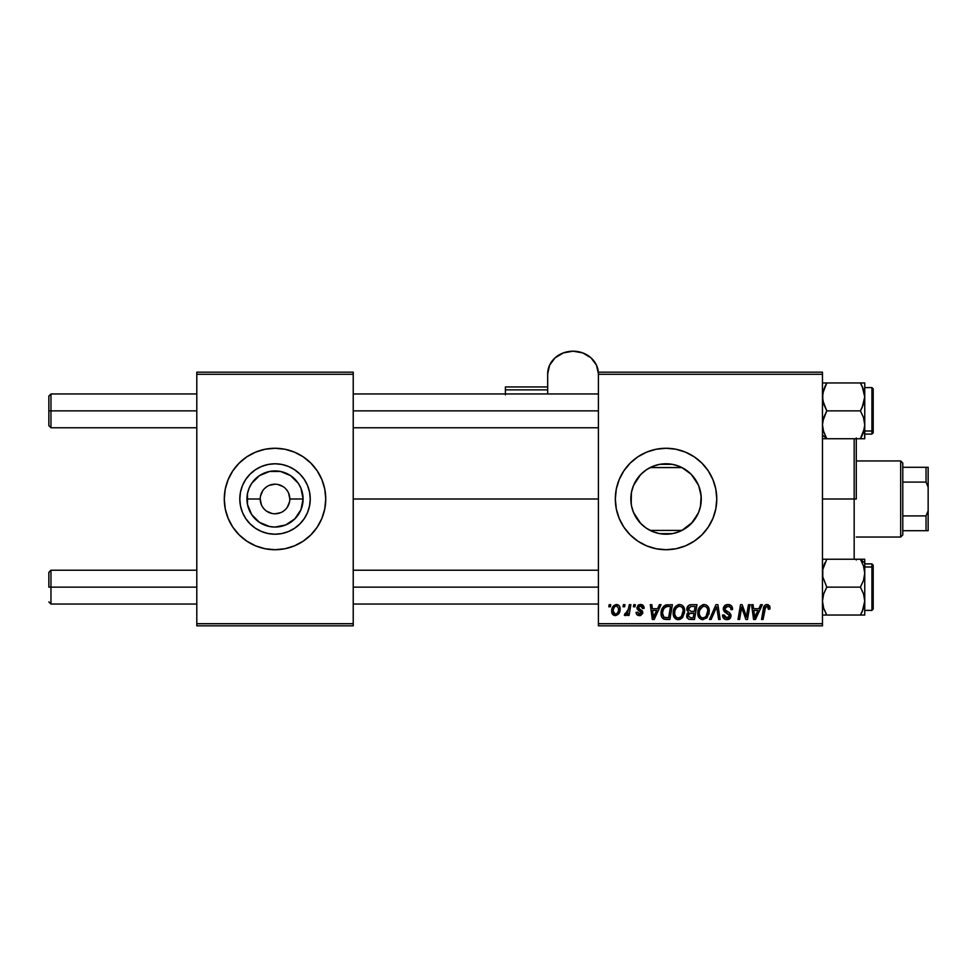 <?xml version="1.0" encoding="UTF-8"?>
<svg xmlns="http://www.w3.org/2000/svg" width="977" height="977" viewBox="0 0 977 977"><rect width="100%" height="100%" fill="white"/><g stroke="black" fill="none" stroke-linecap="round" stroke-linejoin="round"><path stroke-width="1.47" d="M260.224 498.991L246.949 498.991A28.064 28.064 0 0 1 275.013 470.926A28.064 28.064 0 0 1 303.09 498.991L300.953 509.738L294.859 518.848L285.76 524.93L275.013 527.067L269.542 526.53L259.418 522.341L251.675 514.586L247.486 504.474L247.486 493.519L249.086 488.256L251.675 483.395L259.418 475.652L269.542 471.464L280.497 471.464L290.609 475.652L298.351 483.395L300.953 488.256L303.09 498.991L289.815 498.991A14.802 14.802 0 0 0 275.013 484.201A14.802 14.802 0 0 0 260.224 498.991A14.802 14.802 0 0 0 275.013 513.792A14.802 14.802 0 0 0 289.815 498.991L303.09 498.991A28.064 28.064 0 0 1 275.013 527.067A28.064 28.064 0 0 1 246.949 498.991L260.224 498.991A14.802 14.802 0 0 1 275.013 484.201A14.802 14.802 0 0 1 289.815 498.991A14.802 14.802 0 0 1 275.013 513.792A14.802 14.802 0 0 1 260.224 498.991L261.347 504.657M310.234 498.991A35.209 35.209 0 0 1 275.013 534.211A35.209 35.209 0 0 1 239.805 498.991L240.476 492.127L242.479 485.52L245.74 479.426L250.112 474.101L255.449 469.717L261.543 466.456L268.15 464.454L275.013 463.782L281.889 464.454L288.496 466.456L294.578 469.717L299.915 474.101L304.299 479.426L307.547 485.52L309.55 492.127L310.234 498.991L309.55 505.866L307.547 512.473L304.299 518.555L299.915 523.892L294.578 528.276L288.496 531.525L281.889 533.54L275.013 534.211L268.15 533.54L261.543 531.525L255.449 528.276L250.112 523.892L245.74 518.555L242.479 512.473L240.476 505.866L239.805 498.991A35.209 35.209 0 0 1 275.013 463.782A35.209 35.209 0 0 1 310.234 498.991M321.897 518.384A50.731 50.731 0 0 0 325.744 499.015A50.731 50.731 0 0 1 275.013 549.721A50.731 50.731 0 0 1 224.283 498.991A50.731 50.731 0 0 0 228.142 518.384M228.154 518.433A50.731 50.731 0 0 0 321.873 518.433L324.767 508.895L325.744 498.991L324.767 489.098L321.885 479.585L317.195 470.816L310.881 463.122L303.2 456.821L294.431 452.131L284.918 449.237L275.013 448.272L265.121 449.237L255.608 452.131L246.827 456.821L239.145 463.122L232.831 470.816L228.154 479.585L225.26 489.098L224.283 498.991L225.26 508.895L228.154 518.408L232.831 527.177L239.145 534.871L246.827 541.173L255.608 545.862L265.121 548.744L275.013 549.721L284.918 548.744L294.431 545.862L303.2 541.173L310.881 534.871L317.195 527.177L321.885 518.408M698.799 486.033L701.144 496.011L700.448 506.513L701.266 498.991A35.209 35.209 0 0 1 666.045 534.211A35.209 35.209 0 0 1 630.837 498.991L631.191 503.973L631.398 492.75M690.385 524.441L681.922 530.426L692.4 522.365L698.543 512.559M646.298 528.142L647.226 528.752M646.041 527.971L640.594 523.33L633.511 512.473L631.508 505.866L630.837 498.991L631.508 492.127L633.511 485.52L636.772 479.426L641.156 474.101L646.481 469.717L652.575 466.456L659.182 464.454L666.045 463.782L672.921 464.454L679.528 466.456L685.61 469.717L690.947 474.101L695.331 479.426L698.579 485.52L700.594 492.127L701.266 498.991L700.594 505.866L698.579 512.473L695.331 518.555L690.947 523.892L685.61 528.276L679.528 531.525L672.921 533.54L666.045 534.211L659.182 533.54L652.575 531.525L646.481 528.276L641.156 523.892M633.218 511.716L636.711 518.469M636.54 518.201L637.322 519.361M694.232 541.173L701.926 534.871L708.227 527.177L712.917 518.408L715.799 508.895L716.776 498.991L715.799 489.098L712.917 479.585L708.227 470.816L701.926 463.122L694.232 456.821L685.463 452.131L675.95 449.237L666.045 448.272L656.153 449.237L646.64 452.131L637.871 456.821L630.177 463.122L623.876 470.816L619.186 479.585L616.292 489.098L615.327 498.991L616.292 508.895L619.186 518.408L623.876 527.177L630.177 534.871L637.871 541.173L646.64 545.862L656.153 548.744L666.045 549.721L675.95 548.744L685.463 545.862L694.232 541.173L701.926 534.871A50.731 50.731 0 0 0 716.776 498.991A50.731 50.731 0 0 1 666.045 549.721A50.731 50.731 0 0 1 615.327 498.991A50.731 50.731 0 0 0 619.174 518.384M619.198 518.433A50.731 50.731 0 0 0 701.901 534.883M353.222 498.991L598.413 498.991L353.222 498.991M631.179 494.069L630.837 498.991A35.209 35.209 0 0 1 666.045 463.782A35.209 35.209 0 0 1 701.266 498.991L700.546 491.907M632.229 508.785L631.679 506.648M631.398 505.256L631.191 503.985M636.186 517.663L633.658 512.803M642.316 525.003L641.608 524.344M640.423 523.147L638.995 521.535M680.151 531.268L681.922 530.426L650.181 530.426L651.952 531.268M698.286 513.169L691.472 523.367M700.546 506.086L699.202 510.873M598.413 625.817L822.463 625.817L822.463 623.705L598.413 623.705L598.413 374.289L822.463 374.289L822.463 623.705L822.463 372.176L598.413 372.176L822.463 372.176L822.463 374.289L598.413 374.289L598.413 372.176L598.413 623.705L822.463 623.705L822.463 625.817L598.413 625.817L598.413 623.705L598.413 625.817M633.768 604.678L633.414 606.79L634.989 606.79L635.306 604.678L633.768 604.678L635.306 604.678L633.768 604.678L633.414 606.79L634.989 606.79L635.306 604.678L634.989 606.79L633.414 606.79L633.768 604.678M623.387 604.678L623.033 606.79L624.608 606.79L624.926 604.678L623.387 604.678L624.926 604.678L623.387 604.678L623.033 606.79L624.608 606.79L624.926 604.678L624.608 606.79L623.033 606.79L623.387 604.678M679.613 604.494L675.657 606.265L673.251 611.602L674.325 617.537L677.684 619.638L682.239 617.916L684.584 612.628L683.607 606.802L681.799 605.032L679.613 604.494C675.278 605.52 673.129 608.378 673.165 613.08C673.055 616.829 674.765 619.027 678.27 619.674L682.667 617.44L684.694 610.881C684.706 607.242 683.021 605.105 679.613 604.494M659.402 604.678L657.582 608.72L652.331 608.72L651.83 604.678L650.291 604.678L652.306 619.479L654.187 619.479L661.063 604.678L659.402 604.678L661.063 604.678L659.402 604.678L657.582 608.72L652.331 608.72L651.83 604.678L650.291 604.678L652.306 619.479L654.187 619.479L661.063 604.678L654.187 619.479L652.306 619.479L650.291 604.678L651.83 604.678M691.057 604.678L688.626 605.484L687.112 607.584L686.904 610.21L688.651 612.274L687.087 613.764L686.709 616.927L688.651 619.235L694.488 619.479L696.992 604.678L691.057 604.678C688.406 605.019 686.99 606.558 686.807 609.282L688.651 612.274L686.611 615.876L688.651 619.235L694.488 619.479L696.992 604.678L694.488 619.479L690.702 619.479M711.146 619.479L709.485 619.479L715.946 604.678L709.485 619.479L711.146 619.479L716.678 606.79L718.62 619.479L720.171 619.479L717.912 604.678L715.946 604.678L717.912 604.678L715.946 604.678L709.485 619.479L711.146 619.479L716.678 606.79L718.62 619.479L720.171 619.479L717.912 604.678L720.171 619.479L718.62 619.479M770.01 607.755L768.227 604.69L766.224 604.568L764.368 605.789L761.523 619.479L763.086 619.479L765.614 606.778L767.543 606.338L768.325 609.294L769.876 609.098L770.01 607.755L769.876 609.098L770.01 607.755L766.982 604.494C764.747 604.848 763.538 606.228 763.355 608.634L761.523 619.479L763.086 619.479L764.857 609.001L766.884 606.216L768.472 607.999L768.325 609.294L769.876 609.098L768.325 609.294L768.386 607.34M746.88 613.715L748.467 604.678L746.404 617.22L742.141 604.678L740.517 604.678L738.014 619.479L739.577 619.479L741.641 606.925L745.878 619.479L747.49 619.479L750.018 604.678L748.467 604.678L750.018 604.678L748.467 604.678L746.404 617.22L742.141 604.678L740.517 604.678L738.014 619.479L739.577 619.479L741.641 606.925L745.878 619.479L747.49 619.479L750.018 604.678L747.49 619.479L745.878 619.479M760.668 604.678L758.848 608.72L753.597 608.72L753.096 604.678L751.545 604.678L753.572 619.479L755.453 619.479L762.329 604.678L760.668 604.678L762.329 604.678L760.668 604.678L758.848 608.72L753.597 608.72L753.096 604.678L751.545 604.678L753.572 619.479L755.453 619.479L762.329 604.678L755.453 619.479L753.572 619.479L751.545 604.678L753.096 604.678M727.95 604.494L724.678 605.655L723.334 608.39L724.262 611.663L729.428 615.461L728.683 617.452L726.632 617.928L724.531 616.805L724.079 614.899L722.54 615.058L723.224 617.818L726.009 619.613L729.831 618.649L730.979 615.266L729.636 612.811L725.252 609.99L725.093 607.645L726.265 606.534L728.647 606.277L730.503 607.328L731.004 609.672L732.542 609.501L731.48 605.825L727.95 604.494C725.142 604.616 723.591 606.07 723.31 608.842L729.465 615.84L726.912 617.94L724.079 614.899L722.54 615.388C722.736 618.075 724.177 619.503 726.864 619.674C729.428 619.589 730.808 618.27 731.004 615.742L729.257 612.506L725.252 609.99L724.849 608.695L727.853 606.216L730.601 607.499L731.004 609.672L732.542 609.501C732.579 606.326 731.052 604.653 727.95 604.494M704.209 604.494L700.253 606.265L697.847 611.602L698.921 617.537L702.28 619.638L706.835 617.916L709.18 612.628L708.203 606.802L706.395 605.032L704.209 604.494C699.874 605.52 697.725 608.378 697.761 613.08C697.651 616.829 699.361 619.027 702.866 619.674L707.263 617.44L709.29 610.881C709.302 607.242 707.617 605.105 704.209 604.494M644.148 608.134L642.585 604.995L640.143 604.494L637.969 605.264L637.028 608.659L640.863 611.626L641.254 612.958L639.239 614.264L637.615 612.176L636.076 612.371L636.833 614.557L640.204 615.595L642.683 613.495L642.316 610.955L638.567 608.207L639.019 606.228L641.498 606.082L642.61 608.524L644.148 608.134C644.038 605.801 642.817 604.58 640.472 604.494L636.845 607.609L637.615 609.563L641.266 612.811L639.642 614.289L637.615 612.176L636.076 612.371C636.259 614.496 637.419 615.583 639.581 615.632L642.805 612.567L638.384 607.486L640.399 605.838L642.61 608.524L644.148 608.329L642.585 608.036M665.923 604.946L668.012 604.678L664.006 605.984L661.649 609.685L661.405 616.096L663.884 619.137L669.892 619.479L672.396 604.678L665.642 605.032C662.491 606.851 660.965 609.648 661.05 613.422C660.867 616.182 661.954 618.136 664.311 619.284L669.892 619.479L672.396 604.678L669.892 619.479L666.204 619.479M616.463 604.494C613.177 605.313 611.578 607.523 611.675 611.138C611.602 613.739 612.799 615.241 615.254 615.632C618.649 614.814 620.273 612.53 620.126 608.781C620.126 606.241 618.905 604.812 616.463 604.494L613.348 605.996L611.724 610.002L612.494 614.215L615.254 615.632L618.465 614.106L620.065 609.941L619.65 606.473L616.866 604.507M629.322 604.678L627.771 611.895L626.452 613.678L624.962 613.568L624.352 615.241L626.245 615.351L627.893 613.214L627.503 615.437L629.066 615.437L630.873 604.678L629.322 604.678L630.873 604.678L629.322 604.678L628.541 608.989L624.352 615.241L625.402 615.632L627.893 613.214L627.503 615.437L629.066 615.437L630.873 604.678L629.066 615.437L627.503 615.437M609.172 604.678L608.818 606.79L610.393 606.79L610.71 604.678L609.172 604.678L610.71 604.678L609.172 604.678L608.818 606.79L610.393 606.79L610.71 604.678L610.393 606.79L608.818 606.79L609.172 604.678M691.472 474.627L698.286 484.824M647.226 469.241L650.181 467.568L681.922 467.568L690.385 473.54M644.112 471.451L646.298 469.852M633.658 485.19L640.423 474.846M641.596 473.662L642.268 473.027M637.322 478.632L638.97 476.483M631.679 491.333L633.218 486.253M196.804 625.817L353.222 625.817L353.222 623.705L196.804 623.705L196.804 374.289L353.222 374.289L353.222 623.705L353.222 372.176L196.804 372.176L353.222 372.176L353.222 374.289L196.804 374.289L196.804 372.176L196.804 623.705L353.222 623.705L353.222 625.817L196.804 625.817L196.804 623.705L196.804 625.817M630.165 463.147A50.731 50.731 0 0 0 615.327 498.991A50.731 50.731 0 0 1 666.045 448.272A50.731 50.731 0 0 1 716.776 498.991A50.731 50.731 0 0 0 630.202 463.11M708.227 470.816L701.926 463.122M685.463 452.131L682.52 451.02M637.871 456.821L630.177 463.122M623.876 470.816L619.186 479.585M623.876 527.177L630.177 534.871M646.64 545.862L649.253 546.864M681.922 530.426L650.181 530.426M653.027 531.708L658.754 533.442M659.854 533.662L672.249 533.662M673.348 533.442L679.076 531.708M651.952 466.725L650.181 467.568L681.922 467.568L680.151 466.725M679.076 466.285L673.348 464.551M672.249 464.331L659.854 464.331M658.754 464.551L653.027 466.285M633.902 484.629L632.217 489.221M636.711 479.524L636.174 480.354M642.28 473.015L641.107 474.138M650.181 467.568L646.041 470.022M690.873 474.016L681.922 467.568M698.543 485.422L692.4 475.628M699.202 487.108L698.628 485.618M321.873 479.56A50.731 50.731 0 0 0 224.283 498.978A50.731 50.731 0 0 1 275.013 448.272A50.731 50.731 0 0 1 325.744 498.991A50.731 50.731 0 0 0 321.897 479.609M304.299 479.426L299.915 474.101L294.578 469.717L288.496 466.456M255.449 469.717L250.112 474.101L245.74 479.426L242.479 485.52M242.479 512.473L245.74 518.555L250.112 523.892L255.449 528.276L261.543 531.525M294.578 528.276L299.915 523.892L304.299 518.555L307.547 512.473M289.815 498.991L288.691 493.336M287.323 490.772L285.479 488.537M283.232 486.693L277.908 484.482M275.013 484.201L269.359 485.325M266.794 486.693L264.559 488.537M262.715 490.772L260.505 496.108M262.715 507.222L264.559 509.457M266.794 511.301L272.131 513.511M275.013 513.792L280.68 512.669M283.232 511.301L285.479 509.457M287.323 507.222L289.522 501.885M743.338 612.494L743.118 611.883M742.899 611.248L742.618 610.405M742.215 609.098L742.435 609.819M741.824 607.657L741.641 606.925M741.079 610.808L739.577 619.479L738.014 619.479L740.517 604.678L742.141 604.678L745.219 613.19M754.342 614.167L753.804 610.442L758.005 610.442L754.732 617.855L753.804 610.442L758.005 610.442L754.659 616.939M754.452 614.948L754.537 615.669M768.325 609.294L768.472 607.999L768.325 609.294M766.64 606.228L767.824 606.509M764.93 608.622L763.086 619.479L761.523 619.479L763.428 608.256M764.002 606.436L764.356 605.801M769.583 605.825L769.852 606.497M728.903 604.543L729.99 604.812M732.042 606.729L732.323 607.572M732.542 609.501L731.004 609.672M730.503 607.328L730.991 608.756M729.404 606.497L726.778 606.351M724.873 608.329L725.361 610.112M724.849 608.695L725.252 609.99L724.849 608.695M726.827 611.126L729.111 612.408M730.759 614.35L730.967 615.205M730.943 616.536L730.369 618.026M730.112 618.356L729.331 619.027M728.451 619.442L727.657 619.613M725.972 619.601L725.166 619.394M724.275 618.942L723.236 617.83M722.833 617.037L722.614 616.255M722.54 615.388L724.079 614.899M724.897 617.22L728.366 617.647M729.453 616.072L728.891 614.509L726.229 612.97M729.428 615.461L728.891 614.509M723.481 610.173L723.346 609.514M723.31 608.842L723.395 607.95M723.493 607.535L724.91 605.459M716.678 606.79L715.433 609.795M708.606 607.56L709.217 609.746M709.18 612.616L708.838 614.338M701.694 619.528L701.083 619.333M698.921 617.537L698.36 616.511M698.005 615.412L697.81 614.24M697.847 611.602L697.969 610.857M698.347 609.44L698.128 610.149M698.628 608.744L698.946 608.097M698.97 608.06L699.764 606.827M702.793 604.69L703.477 604.543M705.394 616.963L702.915 617.94C700.436 617.452 699.239 615.889 699.288 613.238C699.202 609.55 700.802 607.218 704.099 606.216C706.542 606.68 707.763 608.219 707.751 610.82L706.053 616.292L704.405 617.611M702.915 617.94L701.327 617.525M700.668 617.024L699.41 614.557M700.704 608.292L699.923 609.807L702.988 606.412M707.311 613.959L706.493 615.705M703.379 617.916L705.333 617.024M699.288 613.238L699.337 614.069L699.288 613.238M704.099 606.216L706.005 606.851L704.099 606.216M707.556 609.196L707.751 610.82M687.075 617.904L686.709 616.914M687.1 613.739L688.162 612.555M686.831 608.854L687.112 607.572M687.173 607.425L688.309 605.752M688.626 605.484L689.359 605.044M689.396 605.032L690.629 604.702M691.032 611.407L694.293 611.407L695.135 606.412L690.739 606.485L695.135 606.412L694.293 611.407L691.032 611.407L688.345 609.33L690.739 606.485L691.96 606.412M689.567 613.422L688.15 615.815L688.993 613.751L694 613.141L693.218 617.745L690.592 617.745L688.15 615.815L688.797 613.959M691.496 613.141L694 613.141L693.218 617.745L690.592 617.745M690.849 613.153L689.64 613.385M688.394 608.744L689.188 607.23M642.365 607.071L641.681 606.192M641.657 606.18L639.691 605.923M638.775 606.448L638.86 608.586M638.384 607.486L639.911 609.294M642.023 610.588L642.61 611.492M640.985 615.376L640.204 615.583M639.886 615.62L638.592 615.534M636.625 614.289L636.137 613.031M636.076 612.371L637.651 612.591M637.615 612.176L640.179 614.215M639.642 614.289L641.266 612.811L639.337 610.71M641.23 613.116L639.837 610.979L641.254 612.958M637.615 609.563L636.845 607.609M637.444 609.355L637.028 608.659M637.969 605.264L638.64 604.848M641.217 604.543L641.913 604.702M639.214 608.866L640.179 609.44M636.32 613.69L636.137 613.043M653.076 614.167L652.538 610.442L656.739 610.442L653.466 617.855L652.538 610.442L656.739 610.442L653.393 616.939M653.186 614.948L653.271 615.669M663.481 618.929L662.76 618.404M661.197 615.217L661.05 613.422M661.075 612.774L661.111 612.152M661.246 611.187L661.502 610.173M661.661 609.685L662.137 608.537M668.561 606.412L670.54 606.412L668.622 617.745L663.945 617.22L662.589 613.519C662.504 609.159 664.494 606.79 668.561 606.412L670.54 606.412L668.622 617.745L664.69 617.574M663.945 617.22L662.589 613.519L662.772 615.254M663.603 609.111L665.288 607.132L667.438 606.461M667.242 606.485L665.813 606.839M664.836 607.474L663.749 608.842M662.687 611.993L663.591 609.123M663.017 610.54L662.748 611.614M662.614 612.762L662.589 613.519L662.614 612.762M684.022 607.572L684.621 609.733M682.923 617.085L682.239 617.916M680.725 619.076L678.966 619.626M677.098 619.528L676.487 619.333M676.023 619.1L675.095 618.417M674.325 617.537L673.776 616.524M673.409 615.388L673.214 614.264M673.214 614.252L673.165 613.08M673.19 612.31L673.251 611.614M673.251 611.565L673.361 610.906M673.373 610.869L673.532 610.149M674.032 608.744L674.35 608.097M674.374 608.06L674.741 607.438M678.197 604.69L678.881 604.543M680.798 616.963L678.319 617.94C675.84 617.452 674.643 615.889 674.704 613.238C674.606 609.55 676.206 607.218 679.503 606.216C681.946 606.68 683.167 608.219 683.155 610.82L681.457 616.292L679.809 617.611M678.319 617.94L676.731 617.525M676.072 617.024L674.814 614.557M676.108 608.292L675.327 609.807L676.475 607.779L678.93 606.265M682.715 613.959L681.897 615.705M678.783 617.916L680.737 617.024M674.704 613.238L674.741 614.069L674.704 613.238M679.503 606.216L681.409 606.851L679.503 606.216M679.21 606.228L678.392 606.412M683.155 610.82L683.106 609.99L683.155 610.82M682.96 609.196L683.106 610.002M619.931 607.205L620.077 607.987M620.126 608.781L620.004 610.393M619.882 611.101L619.662 611.883M619.54 612.2L619.039 613.263M612.09 613.519L612.494 614.215M611.981 613.226L611.712 611.956M611.749 609.868L611.932 608.891M618.551 609.807L618.588 608.94C618.734 611.651 617.647 613.434 615.327 614.289L613.214 611.138C613.116 608.5 614.203 606.729 616.45 605.838L615.998 605.887M613.532 608.976L614.386 607.12M618.197 611.468L617.183 613.385M613.935 613.629L613.434 612.762M614.924 606.485L616.45 605.838L618.575 608.415L618.417 610.649M614.215 607.389L613.8 608.219M627.442 614.02L626.965 614.68M626.904 614.753L626.257 615.351M624.352 615.241L625.402 615.632L624.352 615.241L624.962 613.568L626.074 613.849M627.771 611.895L628.113 610.869M628.394 609.721L628.541 608.989M707.556 613.006L707.385 613.715M682.96 613.006L682.789 613.715M613.422 612.713L613.226 610.723M613.251 610.295L613.397 609.465M616.89 613.666L616.157 614.118M50.963 410.853L50.963 393.951L50.963 410.853L196.804 410.853L50.963 410.853L50.963 427.767L50.963 410.853L48.85 410.853L50.963 410.853M48.85 396.064L48.85 425.654L48.85 396.064L50.963 393.951L196.804 393.951M353.222 410.853L598.413 410.853L353.222 410.853M50.963 587.14L48.85 587.14L48.85 572.339L48.85 587.14L50.963 587.14L50.963 604.042L50.963 587.14L196.804 587.14L50.963 587.14L50.963 570.226L50.963 587.14M598.413 587.14L353.222 587.14L598.413 587.14M823.66 438.746L826.786 438.746L822.463 435.009L826.786 438.746L823.684 432.005L822.463 424.8L823.66 417.643L826.786 410.853L860.419 410.853L863.521 417.594L864.743 424.8L863.534 431.968L864.425 428.439L860.419 438.746L862.154 435.437L860.419 438.746L864.743 438.746L864.743 396.906L863.534 404.087L860.419 410.853L826.786 410.853L823.672 404.075L822.463 396.906L823.672 389.713L826.786 382.96L823.684 382.96M863.766 390.458L862.166 386.281L864.743 396.906L864.743 382.96L826.786 382.96L822.781 393.255L822.781 400.533L826.786 410.853L822.781 421.197L822.463 424.8L823.672 432.005L822.781 428.463M871.924 387.832L871.924 430.991A1.27 1.099 0 0 0 873.194 429.892L873.194 389.09M864.743 434.106L871.924 434.106L871.924 430.991L864.743 430.991L871.924 430.991L871.924 387.6L873.194 388.87M824.918 386.55L826.786 382.96L860.419 382.96L863.534 389.738L864.743 396.906L864.743 382.96L863.521 382.96M826.786 438.746L860.419 438.746L826.786 438.746L823.208 430.417M873.194 388.919L873.194 432.787L871.924 434.106M873.194 429.892A1.27 1.099 180 0 1 871.924 430.991M863.314 432.628L860.419 438.746L864.425 438.746L860.419 438.746L861.226 437.317M863.521 438.746L864.743 438.746L864.425 428.439M860.7 383.436L862.789 387.722M862.154 407.531L860.419 410.853L863.521 417.594L864.743 424.8L864.743 396.906L862.154 407.531M825.98 384.401L826.786 382.96L825.04 382.96L826.786 382.96L824.93 386.526M864.425 393.243L864.071 391.582M860.419 382.96L861.226 384.388M826.786 382.96L825.76 384.828M823.684 615.034L860.419 615.034L863.521 608.28L860.419 615.034L864.743 615.034L862.166 615.034L864.743 615.034L864.743 601.087L863.534 608.268L860.419 615.034L826.786 615.034L823.672 608.268L822.463 601.087L823.672 593.906L826.786 587.14L822.781 576.857L822.781 569.579L826.786 559.235L860.419 559.235L863.521 565.976L864.743 573.194L864.743 562.972L860.419 559.235L863.521 565.976L864.743 573.194L863.534 580.35L860.419 587.14L826.786 587.14L860.419 587.14L863.534 593.918L864.743 601.087L864.743 559.235L823.66 559.235M873.194 608.903L873.194 568.101A1.27 1.099 180 0 0 871.924 567.002L871.924 610.161M864.743 610.393L871.924 610.393L871.924 567.002L864.743 567.002L871.924 567.002L871.924 563.888L873.194 565.158M864.425 569.554L863.729 566.648M825.04 559.235L826.786 559.235L822.781 569.554M864.425 604.751L864.132 606.155M873.194 565.341L873.194 609.074L871.924 610.393M871.924 567.002A1.27 1.099 0 0 1 873.194 568.101M863.521 615.034L864.743 615.034L864.743 573.194L863.534 580.35L860.419 587.14L863.534 593.918L864.743 601.087L862.288 611.443M863.521 559.235L864.743 559.235L863.534 559.235L864.743 559.235L864.743 562.972L860.419 559.235L864.425 559.235L860.419 559.235L862.19 562.63M863.998 567.576L863.766 566.733M861.226 613.593L860.419 615.034L862.154 615.034L860.419 615.034L862.276 611.455M826.505 614.557L823.672 608.256L822.463 601.087L823.672 593.906L826.786 587.14L822.781 576.857L822.781 569.579L825.04 562.569L823.672 566.025M824.405 610.259L823.672 608.28M823.44 607.535L823.66 608.244M823.22 567.515L822.964 568.614L823.22 567.515M823.892 565.365L823.672 565.988M864.535 604.042L864.425 604.714L864.535 604.042M864.535 570.226L864.425 569.567L864.535 570.226M860.7 559.723L862.154 562.557M860.419 615.034L862.154 611.724M823.135 606.412L822.964 605.667M826.786 615.034L825.98 613.593M856.279 437.989L856.279 498.991L854.167 498.991L854.167 559.235L854.167 498.991L822.463 498.991L854.167 498.991L854.167 438.746L854.167 498.991L856.279 498.991L856.279 438.746M856.279 559.235L856.279 560.004M900.672 460.949L902.785 463.061L902.785 467.287L902.785 463.061L900.672 460.949L856.279 460.949L900.672 460.949L900.672 537.045L856.279 537.045L900.672 537.045L900.672 460.949M902.785 534.932L900.672 537.045L902.785 534.932L902.785 530.706L902.785 534.932M902.785 482.088L902.785 515.905L902.785 467.287L902.785 482.088L926.037 482.088L928.15 487.23L928.15 510.763L926.037 515.905L902.785 515.905L902.785 530.706L902.785 515.905L926.037 515.905L926.037 530.706L928.15 530.706L928.15 510.763L928.15 530.706L926.037 530.706L926.037 515.905L928.15 510.763L928.15 467.287L902.785 467.287L926.037 467.287L926.037 482.088L926.037 467.287L928.15 467.287L928.15 487.23L926.037 482.088L902.785 482.088M902.785 530.706L926.037 530.706L902.785 530.706M505.414 394.83L505.414 386.965L505.414 389.86L547.682 389.86L505.414 389.86L505.414 393.951M547.682 373.837L547.682 393.951L547.682 373.837A25.365 22.654 180 0 1 573.047 351.183A25.365 22.654 180 0 1 598.413 373.837L596.483 365.166L590.987 357.814L582.756 352.905L573.047 351.183L563.338 352.905L555.107 357.814L549.611 365.166L547.682 373.837M353.222 393.951L598.413 393.951M48.85 425.654L50.963 427.767L196.804 427.767M353.222 427.767L598.413 427.767M196.804 604.042L50.963 604.042L48.85 601.93M598.413 604.042L353.222 604.042M598.413 570.226L353.222 570.226M196.804 570.226L50.963 570.226L48.85 572.339M864.743 387.6L871.924 387.6M864.743 563.888L871.924 563.888M547.682 386.941L505.414 386.941"/></g></svg>
